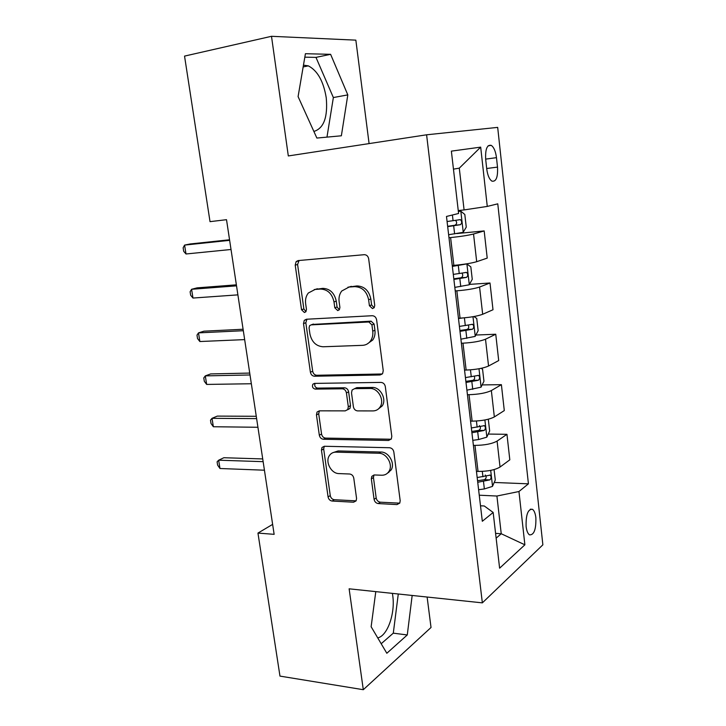 <?xml version="1.0" encoding="UTF-8"?>
<svg xmlns="http://www.w3.org/2000/svg" width="726" height="726" viewBox="0 0 726 726"><rect width="100%" height="100%" fill="white"/><g stroke="black" fill="none" stroke-linecap="round" stroke-linejoin="round"><path stroke-width="1.09" d="M372.465 308.604L374.217 307.633L374.734 305.401L368.663 258.774C368.073 256.115 366.612 254.753 364.252 254.69L298.132 260.58L296.144 261.605L295.21 265.117L301.535 309.739L304.412 312.516L305.9 311.744L306.463 309.448L305.646 303.695C305.129 299.493 306.027 295.927 308.35 292.995L315.129 289.447L320.52 289.066C327.644 289.393 332.136 293.676 333.996 301.916L334.795 307.77L337.753 310.601L339.369 309.73L339.913 307.47L339.115 301.589C338.625 297.497 339.496 293.976 341.728 291.017L349.097 287.042L354.705 286.643C362.12 286.97 366.757 291.335 368.617 299.747L369.407 305.719L372.465 308.604M377.729 637.891C387.575 635.885 395.398 613.152 392.73 595.556L392.385 593.378M535.87 517.756C535.334 513.382 534.209 510.569 532.494 509.307C527.965 508.944 525.833 514.661 526.105 526.459C526.649 530.824 527.766 533.619 529.463 534.853C534.018 535.162 536.16 529.463 535.87 517.756M303.468 65.158L308.314 65.857C317.534 70.631 323.506 81.285 326.246 97.81C327.934 117.149 323.814 128.357 313.877 131.451M374.081 499.334C374.625 501.793 376.023 503.2 378.273 503.572L396.977 504.588L399.79 503.064L400.189 500.704L393.837 451.98C393.283 449.458 391.84 448.042 389.526 447.733L324.368 446.263L321.99 447.497L321.455 450.184L328.079 496.92C328.624 499.316 329.967 500.686 332.1 501.04L353.544 502.21L356.121 500.867L356.566 498.417L353.78 478.162C353.226 475.721 351.856 474.332 349.651 474.005L338.933 473.588C331.174 473.67 324.903 461.709 329.441 455.52C331.002 453.26 333.161 452.135 335.938 452.144L378.809 453.251C386.677 453.06 393.31 464.694 389.045 471.247C387.366 473.942 384.925 475.276 381.731 475.231L374.444 474.958L371.785 476.383L371.331 478.879L374.081 499.334L376.186 497.972C376.73 500.423 378.128 501.829 380.37 502.192L399.736 503.163M349.124 588.813L363.299 689.7L279.973 676.106L257.957 533.084L274.138 534.336L226.512 219.688L210.023 221.648L184.54 56.102L271.497 36.3L288.313 155.945L426.598 134.8L482.354 602.861L349.124 588.813M380.007 374.979L382.638 373.509L383.237 370.641L376.622 319.857C376.041 317.244 374.589 315.864 372.247 315.719L306.417 319.24L304.285 320.347L303.504 323.578L310.392 372.211C310.955 374.689 312.316 376.023 314.476 376.231L380.007 374.979L382.266 373.981M385.315 386.604L391.804 436.344L391.314 438.94L388.573 440.455L323.379 439.257C321.228 438.976 319.876 437.615 319.322 435.183L316.445 414.873L317.044 412.041L319.358 410.834L345.267 410.871L347.736 409.555L348.317 406.76L346.42 392.911C345.857 390.397 344.46 389.027 342.236 388.8L315.238 389.109C312.715 388.374 311.917 386.749 312.852 384.226L314.431 383.401L380.978 382.411C383.31 382.638 384.753 384.036 385.315 386.604M485.685 159.384L486.747 169.022C487.591 175.284 489.306 179.313 491.892 181.119C496.121 181.945 497.991 177.28 497.51 167.107L496.475 157.66C495.64 151.335 493.907 147.242 491.257 145.372C487.055 144.51 485.204 149.184 485.685 159.384M426.598 134.8L497.682 127.386L542.866 544.827L482.354 602.861M480.685 147.133L487.273 206.42L464.086 209.923L459.286 168.16L480.685 147.133L451.372 151.135L458.587 213.48L446.481 216.457L482.318 521.268L493.163 512.465L484.269 505.986L480.494 505.786M494.197 482.463L528.428 483.834L497.773 203.834L487.273 206.42M528.428 483.834L518.954 491.52L524.88 544.809L499.615 568.186L493.163 512.465M369.089 143.594L355.849 40.148L271.497 36.3M363.299 689.7L431.026 627.491L427.124 597.035M272.631 524.381L257.957 533.084M459.286 168.16L453.46 169.14M464.086 209.923L458.251 210.558M388.809 472.508L388.709 471.773M495.586 533.365L501.239 533.746L496.911 496.03L479.251 495.205M488.244 434.057L506.957 434.32L509.815 459.83L500.042 467.036C495.078 469.976 487.736 471.437 478.035 471.428L476.456 471.374M506.957 434.32L497.092 441.081C492.083 443.849 484.714 445.283 474.976 445.383L473.388 445.347M482.146 384.916L501.394 384.671L504.298 410.58L494.342 416.933C489.297 419.537 481.892 420.944 472.136 421.153L470.548 421.134M501.394 384.671L491.348 390.561C486.257 392.984 478.815 394.363 469.032 394.69L467.435 394.699M475.875 335.031L495.749 334.241L498.698 360.559L488.553 366.013C483.425 368.282 475.957 369.634 466.137 370.06L464.54 370.097M495.749 334.241L485.503 339.214C480.331 341.302 472.826 342.618 462.988 343.171L461.382 343.226M469.432 284.392L490.005 282.995L492.999 309.748L482.672 314.276C477.454 316.191 469.913 317.48 460.048 318.142L458.442 318.224M490.005 282.995L479.577 287.042C474.314 288.767 466.736 290.019 456.845 290.808L455.238 290.908M456.845 233.554L484.169 230.932L487.219 258.111L476.692 261.696C471.392 263.239 463.778 264.464 453.859 265.371L452.244 265.498M484.169 230.932L473.543 234.008C468.197 235.36 460.547 236.558 450.601 237.584L448.986 237.729M496.139 538.157L501.239 533.746L524.88 544.809M372.256 387.448L372.429 388.782M496.911 496.03L518.954 491.52M298.087 96.612L316.872 138.058L341.365 135.789L347.808 94.897L330.611 54.323L305.419 53.715L298.087 96.612M375.787 591.626L371.131 626.738L386.831 653.264L407.277 634.96L412.168 595.465M326.972 137.123L333.361 97.547L315.973 57.381L304.829 57.163M315.973 57.381L330.611 54.323M333.361 97.547L347.808 94.897M381.195 643.735L393.292 633.163L398.284 593.995M393.292 633.163L407.277 634.96M374.099 307.788L371.612 304.947L370.832 298.985C368.98 290.609 364.352 286.253 356.956 285.935L354.705 286.643M347.945 287.187L356.956 285.935M314.249 289.556L322.834 288.358C329.949 288.685 334.432 292.95 336.274 301.163L337.073 307.007L339.351 309.757M299.085 260.489L297.587 264.5L303.876 308.986L305.964 311.654M306.944 319.213L305.827 322.78L312.688 371.258C313.242 373.727 314.603 375.061 316.754 375.269L382.157 373.981M371.921 324.885L368.872 321.99L311.118 324.876L309.603 325.665L309.067 327.907L309.911 333.933C311.717 341.946 316.109 346.229 323.115 346.774L362.51 345.34C365.84 345.159 368.527 343.67 370.569 340.884C372.447 338.107 373.173 334.858 372.737 331.138L371.921 324.885L374.117 324.041L371.077 321.164L368.872 321.99M312.352 324.44L371.077 321.164M367.038 344.088L372.756 339.995C374.634 337.227 375.36 333.987 374.934 330.285L372.737 331.138M374.117 324.041L374.934 330.285M319.404 410.834L318.705 413.793L321.564 434.048C322.117 436.471 323.46 437.823 325.602 438.105L391.114 439.23M347.563 409.791L349.941 408.466L350.513 405.68L348.634 391.877C348.072 389.372 346.683 388.011 344.46 387.784L317.516 388.111L315.238 389.109M315.03 383.392C314.258 385.887 315.093 387.457 317.516 388.111M373.001 410.916C376.014 410.852 378.373 409.555 380.07 407.023C384.862 400.28 378.173 387.965 370.024 388.483L354.597 388.664L352.11 389.998L351.511 392.866L353.399 406.751C353.952 409.264 355.359 410.644 357.6 410.898L373.001 410.916M377.856 409.382L382.212 405.925C386.994 399.2 380.324 386.931 372.193 387.448L370.024 388.483M354.56 388.664L356.802 387.639L372.193 387.448M373.981 474.967L373.454 477.581L376.186 497.972M387.33 473.325L391.132 469.958C395.398 463.424 388.782 451.826 380.932 452.026L378.809 453.251M333.279 452.534L338.144 450.946L380.932 452.026M324.259 446.263L323.678 449.004L330.276 495.604C330.82 497.991 332.154 499.361 334.287 499.706L356.13 500.858M448.632 234.725L463.161 232.338L466.264 227.12L464.812 214.469L460.72 211.121L458.369 211.593M460.72 211.121L458.342 211.375M229.552 239.78L190.203 243.954L184.585 245.098L186.001 253.982L231.022 249.49M447.679 226.648L460.402 224.697C462.072 223.154 462.081 221.466 460.42 219.633L447.08 221.53M455.538 220.332C457.208 222.383 456.981 224.025 454.857 225.26L447.643 226.294M229.643 240.342L184.585 245.098L183.133 247.784L183.696 251.323L186.001 253.982M454.821 287.378L469.214 284.792L472.254 279.319L470.829 266.869L466.8 263.91L452.352 266.415M466.8 263.91L465.538 264.01M459.73 264.79L452.289 265.87M236.377 284.828L197.118 287.859L191.591 289.284L192.98 298.05L237.892 294.865M453.886 279.428L466.491 277.386C468.116 275.826 468.152 274.165 466.573 272.395L453.296 274.392M461.999 273.139C463.252 275.218 462.916 276.769 460.974 277.786L453.814 278.82M236.531 285.844L191.591 289.284L190.112 291.752L190.666 295.246L192.98 298.05M462.707 317.97L458.487 318.56M473.869 316.554L476.746 318.442L478.144 330.693L475.158 336.401L460.91 339.178M243.092 329.25L203.933 331.183L198.497 332.88L199.868 341.529L244.662 339.614M459.994 331.355L472.481 329.232C474.069 327.662 474.114 326.019 472.635 324.304L459.413 326.41M468.243 325.121C469.196 327.145 468.778 328.597 466.99 329.468L459.894 330.502M243.319 330.711L198.497 332.88L196.991 335.131L197.536 338.57L199.868 341.529M481.093 368.354L482.563 369.189L483.952 381.259L481.02 387.194L466.9 390.161M249.726 373.073L210.667 373.926L205.304 375.886L206.656 384.426L251.341 383.745M466.001 382.466L478.38 380.243C479.922 378.663 479.995 377.039 478.588 375.387L465.43 377.593M474.314 376.277C475.031 378.219 474.568 379.571 472.916 380.324L465.874 381.377M250.016 374.97L205.304 375.886L203.779 377.928L204.324 381.322L206.656 384.426M488.308 419.229L489.66 431.026L486.783 437.188L478.597 439.539L472.798 440.337M256.269 416.297L217.31 416.098L212.028 418.33L213.362 426.743L257.93 427.269M471.909 432.76L484.178 430.454C485.685 428.857 485.776 427.26 484.442 425.663L471.346 427.968M479.387 425.627C480.984 427.333 480.775 428.921 478.743 430.391L471.755 431.444M256.623 418.612L212.028 418.33L210.486 420.154L211.021 423.503L213.362 426.743M494.079 469.577L495.277 480.022L492.455 486.402L484.36 488.943L478.606 489.723M262.721 458.932L223.871 457.725L218.662 460.202L219.978 468.506L264.427 470.203M477.735 482.273L489.896 479.877C491.357 478.271 491.466 476.692 490.204 475.14L477.182 477.554M485.286 475.022C486.683 476.737 486.42 478.289 484.487 479.668L477.554 480.721M263.139 461.663L218.662 460.202L217.101 461.827L217.619 465.139L219.978 468.506M478.035 471.428L474.976 445.383M472.136 421.153L469.032 394.69M466.137 370.06L462.988 343.171M460.048 318.142L456.845 290.808M453.859 265.371L450.601 237.584M476.692 261.696L473.543 234.008M482.672 314.276L479.577 287.042M488.553 366.013L485.503 339.214M494.342 416.933L491.348 390.561M500.042 467.036L497.092 441.081M485.649 159.121L496.475 157.66M486.692 168.514L497.51 167.107M370.832 298.985L368.617 299.747M351.357 286.334L349.097 287.042M337.073 307.007L334.795 307.77M336.274 301.163L333.996 301.916M322.834 288.358L320.52 289.066M317.462 288.748L315.129 289.447M303.876 308.986L301.535 309.739M297.587 264.5L295.21 265.117M371.612 304.947L369.407 305.719M316.754 375.269L314.476 376.231M312.688 371.258L310.392 372.211M305.827 322.78L303.504 323.578M313.441 324.059L311.118 324.876M390.679 439.248L388.573 440.455M325.602 438.105L323.379 439.257M321.564 434.048L319.322 435.183M318.705 413.793L316.445 414.873M350.513 405.68L348.317 406.76M348.634 391.877L346.42 392.911M344.46 387.784L342.236 388.8M356.802 387.639L354.597 388.664M373.454 477.581L371.331 478.879M338.144 450.946L335.938 452.144M355.686 500.858L353.544 502.21M334.287 499.706L332.1 501.04M330.276 495.604L328.079 496.92M323.678 449.004L321.455 450.184M399.028 503.2L396.977 504.588M380.37 502.192L378.273 503.572M463.242 232.202L460.819 211.202M453.069 220.695L452.407 214.996M454.612 233.89L453.668 225.804M454.857 225.26L460.402 224.697M469.286 284.646L466.909 263.983M459.24 273.566L458.306 265.589M460.756 286.543L459.83 278.593M460.974 277.786L466.491 277.386M475.24 336.256L472.98 316.708M465.302 325.593L464.404 317.825M466.8 338.361L465.883 330.539M466.99 329.468L472.481 329.232M481.093 387.04L478.988 368.763M471.274 376.785L470.466 369.843M472.744 389.354L471.846 381.658M472.916 380.324L478.38 380.243M486.856 437.034L484.886 419.982M477.154 427.169L476.438 421.026M478.597 439.539L477.717 431.961M478.743 430.391L484.178 430.454M492.527 486.238L490.694 470.375M482.935 476.764L482.309 471.392M484.36 488.943L483.489 481.483M484.487 479.668L489.896 479.877M530.316 509.198L532.494 509.307M303.159 66.919L308.314 65.857M488.144 145.817L491.257 145.372M298.522 260.997L296.144 261.605M306.617 319.558L304.285 320.347M372.756 339.995L370.569 340.884M319.304 410.97L317.044 412.041M349.941 408.466L347.736 409.555M314.766 383.401L312.852 384.226M382.212 405.925L380.07 407.023M373.908 475.085L371.785 476.383M391.132 469.958L389.045 471.247M324.223 446.327L321.99 447.497M458.623 219.824L460.42 219.633M465.411 272.477L466.573 272.395M471.691 324.35L472.635 324.304M477.753 375.406L478.588 375.387M483.679 425.654L484.442 425.663M489.496 475.113L490.204 475.14"/></g></svg>
